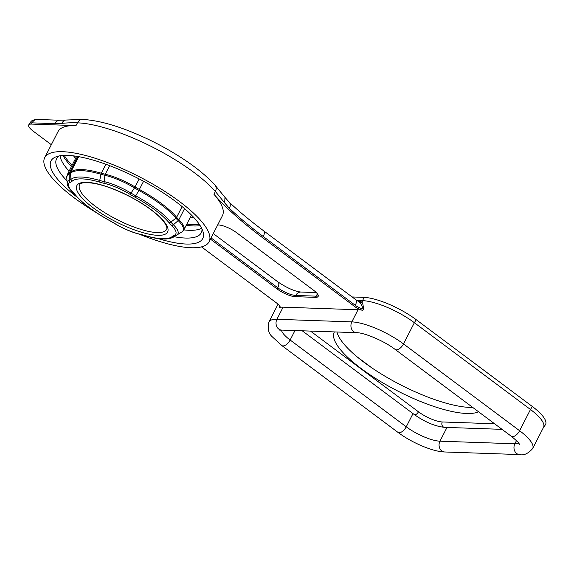<?xml version="1.0" encoding="UTF-8"?>
<svg xmlns="http://www.w3.org/2000/svg" width="574" height="574" viewBox="0 0 574 574"><rect width="100%" height="100%" fill="white"/><g stroke="black" fill="none" stroke-linecap="round" stroke-linejoin="round"><path stroke-width="0.86" d="M356.885 300.46L362.682 300.661L363.873 297.361A41.35 11.695 -152.9 0 1 416.215 319.689L532.328 406.485A41.35 11.695 -152.9 0 1 545.3 424.939L543.442 427.522M363.873 297.361L352.106 296.952M416.215 319.689L414.371 322.71L530.484 409.506L532.328 406.485M543.549 427.307A40.833 11.552 -152.9 0 0 530.484 409.506L519.621 430.737A40.833 11.552 27.1 0 1 532.694 448.531L543.549 427.307M278.081 304.127L268.969 321.928A40.833 11.552 27.1 0 1 276.912 319.295L351.819 321.885A40.833 11.552 27.1 0 1 403.515 343.934L414.371 322.71A40.833 11.552 -152.9 0 0 362.682 300.661L361.914 302.161C362.811 303.337 363.32 305.641 363.45 309.063A7.103 2.009 27.1 0 1 355.292 305.318A7.103 3.516 -53.2 0 0 355.5 299.492L263.48 230.698A7.103 3.516 126.8 0 1 263.279 236.524A213.054 60.248 27.1 0 1 229.406 208.326L224.678 202.916L224.972 197.363L229.105 202.084A7.103 4.893 133.4 0 1 229.406 208.326M95.894 212.351A92.321 26.11 27.1 0 1 74.254 197.894A92.321 26.11 27.1 0 1 44.7 157.656A92.321 26.11 27.1 0 1 96.841 158.797A92.321 26.11 27.1 0 1 179.526 201.539A92.321 26.11 27.1 0 1 209.079 241.776L222.418 215.702A92.321 26.11 -152.9 0 0 213.966 194.292A213.054 60.248 -152.9 0 0 262.655 237.736L354.675 306.53A7.103 2.009 -152.9 0 0 362.825 310.276A40.833 11.552 -152.9 0 0 358.025 309.759L283.118 307.162A40.833 11.552 -152.9 0 0 279.301 307.384A7.103 2.009 -152.9 0 0 280.012 306.961A7.103 2.009 -152.9 0 0 277.744 303.868L201.496 246.87M355.5 299.492L360.271 302.642L363.45 309.063L362.825 310.276M210.436 239.114L277.156 288.995A14.207 4.018 -152.9 0 0 295.136 296.658L315.377 297.361A14.207 4.018 -152.9 0 0 318.139 296.442A14.207 4.018 -152.9 0 0 313.598 290.257L236.538 232.649A14.207 4.018 -152.9 0 0 217.661 224.994M279.954 306.164A7.103 2.009 27.1 0 1 279.918 306.172L279.301 307.384M359.094 301.824A1.421 1.17 92 0 0 359.819 301.178L361.914 302.161L360.271 302.642M213.966 194.292L215.393 191.501L224.678 202.916M209.079 241.776A92.321 26.11 27.1 0 1 139.669 234.292M192.957 165.714A87.241 24.668 -152.9 0 0 163.332 147.023A87.241 24.668 -152.9 0 0 148.307 139.331L148.307 139.331C122.384 127.084 100.486 120.454 82.613 119.428A7.103 5.833 -88 0 0 77.433 122.836L76.005 125.62A92.321 26.11 -152.9 0 0 58.046 131.582L44.7 157.656M66.168 119.966A7.103 5.625 84.5 0 0 61.906 123.345L54.817 123.654A7.103 5.833 -88 0 1 60.005 120.253L82.613 119.428M51.33 144.705L33.249 131.188A14.207 4.018 27.1 0 1 28.7 124.996A14.207 4.018 27.1 0 1 31.462 124.084L76.005 125.62M158.173 238.605A85.225 24.101 -152.9 0 0 203.053 231.817A85.225 24.101 -152.9 0 0 175.479 201.402A85.225 24.101 -152.9 0 0 56.302 156.716A85.225 24.101 -152.9 0 0 77.052 197.09M193.653 217.338A79.248 22.415 27.1 0 1 190.403 217.108M75.632 158.374A79.248 22.415 27.1 0 1 73.544 155.877M310.491 331.083L418.46 411.802A18.82 5.324 -152.9 0 0 442.281 421.962L494.587 423.77M334.377 331.908A83.445 23.599 -152.9 0 0 334.305 332.059A83.445 23.599 -152.9 0 0 378.316 380.117A83.445 23.599 -152.9 0 0 466.64 413.474A83.445 23.599 -152.9 0 0 478.594 411.816M472.718 407.418A83.445 23.599 27.1 0 1 469.747 407.404A83.445 23.599 27.1 0 1 389.768 378.991A83.445 23.599 27.1 0 1 336.96 332.002M395.213 349.48L511.319 436.283A7.103 3.516 -53.2 0 0 512.467 436.656A7.103 3.516 -53.2 0 0 519.621 430.737L403.515 343.934A7.103 3.516 126.8 0 1 396.361 349.853A7.103 3.516 126.8 0 1 395.213 349.48C384.221 340.877 363.923 332.533 356.511 332.676A7.103 5.833 -88 0 1 353.656 331.643A7.103 5.833 -88 0 1 351.819 321.885L358.025 309.759M354.675 306.53L355.292 305.318L263.279 236.524L262.655 237.736M283.118 307.162L276.912 319.295A7.103 5.833 92 0 0 278.749 329.053A7.103 5.833 92 0 0 281.604 330.086L279.789 330.194M357.903 301.113L359.819 301.178M215.085 185.251A7.103 5.539 -41.4 0 1 215.393 191.501A92.321 26.11 -152.9 0 0 194.299 172.674A92.321 26.11 -152.9 0 0 192.799 171.569A92.321 26.11 -152.9 0 0 77.433 122.836A287.696 142.539 126.8 0 0 61.906 123.345M54.817 123.654L32.087 122.865L31.462 124.084M37.267 119.464A7.103 5.833 92 0 0 32.087 122.865A14.207 4.018 -152.9 0 0 29.317 123.783C31.427 121.523 30.558 120.038 37.267 119.464L60.005 120.253M201.976 228.947A81.264 22.982 27.1 0 1 174.101 236.71M67.007 180.839A81.264 22.982 27.1 0 1 59.258 155.913M69.088 171.16A80.963 22.895 27.1 0 1 60.191 156.731L60.119 155.583M183.859 229.894A80.963 22.895 -152.9 0 0 200.764 228.667L201.739 228.057M186.213 225.302A83.094 23.498 -152.9 0 0 200.183 225.668M62.968 155.454A83.094 23.498 -152.9 0 0 71.434 166.568M72.059 165.355A83.094 23.498 27.1 0 1 64.231 155.389M199.494 224.606A83.094 23.498 27.1 0 1 186.83 224.09M139.181 178.937L135.062 186.973A35.509 10.045 -152.9 0 0 139.396 189.463A62.853 17.772 27.1 0 1 161.423 203.505A62.853 17.772 27.1 0 1 176.627 217.302L182.109 206.597M143.586 181.269L138.865 190.432A35.796 10.124 27.1 0 1 134.503 187.92A2.131 0.495 -58.8 0 0 135.062 186.973A35.509 10.045 27.1 0 0 105.243 174.252L109.641 165.656M70.423 182.245A2.131 1.98 68.7 0 1 69.354 180.408A38.996 11.028 -152.9 0 0 70.918 179.468A59.366 16.79 27.1 0 1 81.4 177.029A59.366 16.79 27.1 0 1 99.74 180.466A38.996 11.028 -152.9 0 0 104.095 181.606A32.022 9.055 27.1 0 1 130.987 193.079L134.503 187.92A35.222 9.959 -152.9 0 0 104.92 175.307A35.796 10.124 27.1 0 1 100.924 174.252A62.566 17.694 -152.9 0 0 81.594 170.629A62.566 17.694 -152.9 0 0 70.552 173.205A35.796 10.124 27.1 0 1 69.11 174.066L69.354 180.408A32.022 9.055 27.1 0 0 67.208 183.515C67.302 185.768 69.023 188.581 72.374 191.96L74.821 194.593C82.254 203.196 93.813 211.856 109.505 220.574L114.405 223.394A2.131 0.495 -58.8 0 0 114.578 223.394A40.84 11.552 -152.9 0 0 109.598 220.524A57.522 16.266 27.1 0 1 75.524 195.045A40.84 11.552 -152.9 0 0 72.934 192.261A30.178 8.531 27.1 0 1 70.423 182.245A40.84 11.552 -152.9 0 0 72.059 181.262A57.522 16.266 27.1 0 1 99.991 182.231A40.84 11.552 -152.9 0 0 104.547 183.429A30.178 8.531 27.1 0 1 129.896 194.234A40.84 11.552 -152.9 0 0 134.868 197.104A57.522 16.266 27.1 0 1 168.95 222.576A2.131 1.7 140.1 0 0 170.909 222.109A38.996 11.028 -152.9 0 0 173.377 224.771A32.022 9.055 27.1 0 1 176.792 235.039L181.944 231.882A35.222 9.959 -152.9 0 0 178.198 220.588A35.796 10.124 27.1 0 1 175.931 218.142A62.566 17.694 -152.9 0 0 138.865 190.432L135.737 195.82A59.366 16.79 27.1 0 1 170.909 222.109L175.931 218.142A2.131 1.7 -39.9 0 0 176.627 217.302A35.509 10.045 -152.9 0 0 178.873 219.727L184.548 208.649M168.95 222.576A40.84 11.552 -152.9 0 0 171.533 225.367A2.131 1.521 134.6 0 0 173.377 224.771L178.198 220.588A2.131 1.521 -45.4 0 0 178.873 219.727A35.509 10.045 27.1 0 1 183.895 229.822L181.944 231.882M77.791 156.501L69.339 173.011A2.131 1.98 -111.3 0 0 69.11 174.066A35.222 9.959 -152.9 0 0 66.749 177.481L67.28 174.697A35.509 10.045 27.1 0 1 69.339 173.011A35.509 10.045 -152.9 0 0 70.767 172.157A62.853 17.772 27.1 0 1 101.282 173.212L105.867 164.257M78.695 156.659L70.767 172.157A2.131 2.031 -132.8 0 0 70.552 173.205L70.918 179.468A2.131 2.031 47.2 0 0 72.059 181.262M99.991 182.231A2.131 1.134 106.4 0 1 99.74 180.466L100.924 174.252A2.131 1.134 -73.6 0 1 101.282 173.212A35.509 10.045 -152.9 0 0 105.243 174.252A2.131 1.363 -77.1 0 0 104.92 175.307L104.095 181.606A2.131 1.363 102.9 0 0 104.547 183.429M129.896 194.234A2.131 0.495 121.2 0 0 130.987 193.079A38.996 11.028 -152.9 0 0 135.737 195.82L134.868 197.104M176.046 235.397A2.131 1.98 -111.3 0 1 175.752 235.548L175.142 235.842A38.996 11.028 -152.9 0 0 174.482 236.337L175.816 235.527M179.21 233.553L178.636 233.941A62.566 17.694 -152.9 0 0 179.145 233.596M114.405 223.394C123.446 228.768 132.099 232.456 140.379 234.457A2.131 1.363 -77.1 0 1 139.92 234.199A30.178 8.531 27.1 0 1 114.578 223.394M171.533 225.367A30.178 8.531 27.1 0 1 174.044 235.383A40.84 11.552 -152.9 0 0 172.408 236.366A57.522 16.266 27.1 0 1 144.483 235.397A40.84 11.552 -152.9 0 0 139.92 234.199M93.971 208.391A50.95 14.407 27.1 0 1 93.182 207.81A50.95 14.407 -152.9 0 1 86.473 182.302A50.95 14.407 -152.9 0 1 150.503 209.237A50.95 14.407 27.1 0 1 151.285 209.819A50.95 14.407 -152.9 0 1 158.001 235.326A50.95 14.407 -152.9 0 1 93.971 208.391M74.821 194.593A2.131 1.7 -39.9 0 0 75.524 195.045M72.374 191.96A2.131 1.521 -45.4 0 0 72.934 192.261M176.792 235.039L175.752 235.548A2.131 1.98 -111.3 0 1 174.044 235.383M140.379 234.457L144.806 235.627C158.273 239.631 167.83 240.119 173.477 237.098A59.366 16.79 27.1 0 0 174.482 236.337A2.131 2.031 -132.8 0 1 172.408 236.366M95.994 206.748A48.826 13.812 -152.9 0 0 139.963 229.112A48.826 13.812 -152.9 0 0 166.704 229.069C167.228 228.344 166.79 226.658 165.405 224.011L163.554 221.349C160.756 217.804 156.551 213.923 150.94 209.704C139.109 201.022 125.864 193.883 111.198 188.286C90.032 180.207 78.997 182.697 79.793 184.598A48.826 13.812 -152.9 0 0 95.241 206.188A48.826 13.812 -152.9 0 0 95.994 206.748M277.156 288.995L277.773 287.782A7.103 3.516 -53.2 0 0 277.974 281.949C287.057 288.005 294.706 291.37 300.941 292.044A7.103 5.833 92 0 0 295.754 295.445A14.207 4.018 27.1 0 1 277.773 287.782L211.06 237.901M318.269 295.746A14.207 4.018 27.1 0 1 316.001 296.148L295.754 295.445L295.136 296.658M315.377 297.361L316.001 296.148A7.103 5.833 -88 0 1 317.58 294.096M532.694 448.531C528.152 453.647 523.775 455.663 519.563 454.572A7.103 5.833 -88 0 1 516.7 453.539A7.103 5.833 -88 0 1 514.864 443.781A26.634 7.534 -152.9 0 0 518.796 443.2M446.995 427.436L439.957 441.184A7.103 5.833 92 0 0 441.793 450.942A7.103 5.833 92 0 0 444.656 451.975C432.48 451.681 411.486 442.525 397.947 432.358A7.103 3.516 -53.2 0 0 399.095 432.731A7.103 3.516 -53.2 0 0 406.249 426.805A26.634 7.534 -152.9 0 0 439.957 441.184L514.864 443.781L516.478 440.624M281.425 330.079A26.634 7.534 -152.9 0 0 290.135 340.009A7.103 3.516 126.8 0 1 282.982 345.928A7.103 3.516 126.8 0 1 281.834 345.555L397.947 432.358M294.979 330.545L290.135 340.009L406.249 426.805L413.007 413.603M442.281 421.962A3.552 2.913 92 0 0 444.628 427.357L502.042 429.345M418.46 411.802A3.552 1.758 126.8 0 1 414.306 414.579C424.968 422.069 435.078 426.324 444.628 427.357M229.105 202.084C238.942 211.376 250.4 220.911 263.48 230.698M224.972 197.363L215.056 185.223C203.361 172.322 186.119 159.594 163.332 147.023A307.155 307.155 0 0 0 148.307 139.331M29.317 123.783L28.7 124.996M191.458 215.049L183.895 229.822M67.208 183.515L66.749 177.481M76.686 156.315L67.28 174.697M173.477 237.098L178.636 233.941M213.27 233.575L277.974 281.949M300.941 292.044L316.303 292.575M268.969 321.928C267.312 328.464 268.445 333.444 272.37 336.888L281.834 345.555M356.511 332.676L281.604 330.086M511.319 436.283C516.865 440.918 519.42 443.3 518.975 443.444L519.664 444.592M356.928 356.698L372.117 368.049M302.247 330.796L414.306 414.579M519.563 454.572L444.656 451.975"/></g></svg>
